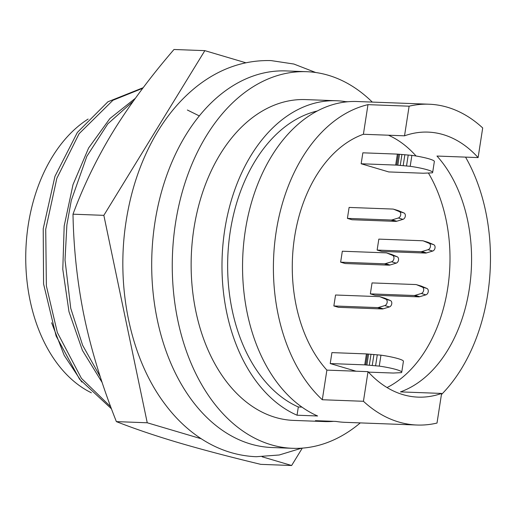 <?xml version="1.0" encoding="UTF-8"?>
<svg xmlns="http://www.w3.org/2000/svg" width="515" height="515" viewBox="0 0 515 515"><rect width="100%" height="100%" fill="white"/><g stroke="black" fill="none" stroke-linecap="round" stroke-linejoin="round"><path stroke-width="0.77" d="M423.24 240.878L427.843 242.237A5.581 4.056 106.5 0 1 428.139 242.346L433.675 244.657A3.38 2.453 106.5 0 1 435.027 247.921A3.38 2.453 106.5 0 1 432.684 251.05L426.504 252.923A5.581 4.056 106.5 0 1 425.409 253.065L381.731 251.429L377.128 250.071L378.828 239.121L422.506 240.756A5.581 4.056 106.5 0 1 423.24 240.878A5.581 4.056 106.5 0 1 423.542 240.988L429.079 243.292A3.38 2.453 106.5 0 1 430.424 246.563A3.38 2.453 106.5 0 1 428.087 249.691L421.901 251.558A5.581 4.056 106.5 0 1 420.806 251.706L377.128 250.071M416.461 284.673L421.058 286.031A5.581 4.056 106.5 0 1 421.36 286.134L426.896 288.445A3.38 2.453 106.5 0 1 428.242 291.715A3.38 2.453 106.5 0 1 425.905 294.844L419.725 296.711A5.581 4.056 106.5 0 1 418.631 296.859L374.952 295.224L370.349 293.865L372.049 282.915L415.727 284.55A5.581 4.056 106.5 0 1 416.461 284.673A5.581 4.056 106.5 0 1 416.764 284.776L422.3 287.087A3.38 2.453 106.5 0 1 423.645 290.351A3.38 2.453 106.5 0 1 421.309 293.479L415.122 295.353A5.581 4.056 106.5 0 1 414.028 295.501L370.349 293.865M393.524 209.187L398.121 210.545A5.581 4.056 106.5 0 1 398.417 210.654L403.953 212.959A3.38 2.453 106.5 0 1 405.305 216.229A3.38 2.453 106.5 0 1 402.968 219.358L396.782 221.225A5.581 4.056 106.5 0 1 395.687 221.373L352.009 219.738L347.413 218.379L349.106 207.429L392.784 209.064A5.581 4.056 106.5 0 1 393.524 209.187A5.581 4.056 106.5 0 1 393.821 209.29L399.357 211.601A3.38 2.453 106.5 0 1 400.709 214.864A3.38 2.453 106.5 0 1 398.365 217.993L392.185 219.866A5.581 4.056 106.5 0 1 391.091 220.014L347.413 218.379M411.884 155.369L410.191 166.313A20.935 2.627 8.8 0 1 427.399 169.815A20.935 2.627 8.8 0 1 432.664 172.435A20.935 2.627 8.8 0 1 432.265 172.847L423.259 173.227L388.748 171.933L361.157 163.764L362.85 152.82L397.368 154.107L411.884 155.369A20.935 2.627 8.8 0 1 429.092 158.865A20.935 2.627 8.8 0 1 434.357 161.491L432.664 172.435M356.052 371.206L330.224 363.564L364.742 364.858L366.435 353.908L380.958 355.163L379.259 366.114A20.935 2.627 8.8 0 1 396.466 369.609A20.935 2.627 8.8 0 1 401.732 372.236A20.935 2.627 8.8 0 1 401.333 372.648L393.235 373.04L368.45 372.126M380.958 355.163A20.935 2.627 8.8 0 1 398.159 358.665A20.935 2.627 8.8 0 1 403.425 361.285L401.732 372.236M326.883 370.118L368.019 371.656A132.6 89.584 92.1 0 0 402.936 394.625A132.6 89.584 92.1 0 0 418.103 397.129A132.6 89.584 92.1 0 0 441.6 393.428L437.01 423.06A160.519 108.446 -87.9 0 1 417.06 425.03A160.519 108.446 -87.9 0 1 398.7 421.997A160.519 108.446 -87.9 0 1 363.435 401.282L322.3 399.743A160.519 108.446 -87.9 0 1 276.162 231.782A160.519 108.446 -87.9 0 1 367.98 104.648L409.116 106.187A160.519 108.446 -87.9 0 1 429.072 104.217A160.519 108.446 -87.9 0 1 447.426 107.249A160.519 108.446 -87.9 0 1 482.697 127.958L478.107 157.59A132.6 89.584 92.1 0 0 443.19 134.615A132.6 89.584 92.1 0 0 428.023 132.11A132.6 89.584 92.1 0 0 404.533 135.818L363.397 134.273A132.6 89.584 92.1 0 0 294.554 237.228A132.6 89.584 92.1 0 0 326.883 370.118L322.3 399.743M333.617 421.341A160.519 108.446 -87.9 0 1 324.502 421.566A160.519 108.446 -87.9 0 1 315.438 420.658L336.005 421.431A160.519 108.446 92.1 0 0 345.069 422.332L417.06 425.03M429.072 104.217L357.082 101.519A160.519 108.446 92.1 0 0 244.38 237.261A160.519 108.446 92.1 0 0 317.607 415.985L297.039 415.212A160.519 108.446 -87.9 0 1 223.813 236.488A160.519 108.446 -87.9 0 1 336.514 100.753L305.665 99.595A160.519 108.446 92.1 0 0 192.198 242.256A160.519 108.446 92.1 0 0 275.293 417.375A160.519 108.446 92.1 0 0 293.653 420.407L324.502 421.566M465.547 157.12A160.519 108.446 -87.9 0 1 441.419 394.587M306.708 71.701L286.14 70.928A188.439 127.308 92.1 0 0 152.942 238.4A188.439 127.308 92.1 0 0 250.49 443.975A188.439 127.308 92.1 0 0 272.042 447.535L292.61 448.308A188.439 127.308 -87.9 0 1 271.057 444.748A188.439 127.308 -87.9 0 1 173.51 239.172A188.439 127.308 -87.9 0 1 306.708 71.701A188.439 127.308 -87.9 0 1 328.261 75.254A188.439 127.308 -87.9 0 1 372.294 102.092M360.288 422.905A188.439 127.308 -87.9 0 1 292.61 448.308M102.182 382.587L82.387 350.329L68.984 311.704L62.791 269.313L64.182 225.988L73.008 184.628L88.606 148.005L109.875 118.566L135.355 98.294M133.314 101.14L107.802 123.851L86.835 156.354L71.289 200.406L66.886 224.901L65.019 260.049L70.748 308.318L82.619 345.243L100.277 376.8M111.485 408.839L79.548 379.169L56.103 335.98L43.575 283.965L43.215 228.763L54.938 176.362L77.353 132.445L107.912 101.783L143.183 87.692M142.752 88.265L112.972 100.251L79.085 133.72L56.83 178.383L45.719 229.31L46.376 285.922L57.339 332.503L81.428 378.351L110.719 406.779M81.801 382.059L64.182 355.311L51.622 322.757M302.292 448.121L291.632 465.509L260.777 464.356C230.701 457.127 204.14 450.155 181.093 443.434L175.499 441.78C153.232 435.085 133.527 428.364 116.384 421.624C102.82 387.473 92.436 354.114 85.245 321.54L83.565 313.506C77.141 280.984 73.619 247.876 72.995 214.189C83.031 187.029 95.784 160.513 111.253 134.647L115.167 128.267C131.389 102.453 150.998 76.194 173.993 49.492L204.848 50.644L103.843 215.347L147.239 422.776L201.256 438.767M262.109 456.773L291.632 465.509M147.239 422.776L116.384 421.624M103.843 215.347L72.995 214.189M204.848 50.644L245.842 62.779M336.514 100.753A160.519 108.446 -87.9 0 1 345.584 101.655L347.973 101.745M368.019 371.656L363.435 401.282M363.397 134.273L367.98 104.648M404.533 135.818L409.116 106.187M478.107 157.59L436.971 156.051A132.6 89.584 92.1 0 1 469.3 288.941A132.6 89.584 92.1 0 1 400.464 391.889L441.6 393.428M297.039 415.212L298.32 406.972L301.919 407.108M317.375 110.97A152.144 102.788 92.1 0 0 228.1 251.269A152.144 102.788 92.1 0 0 298.32 406.972M345.533 101.996L345.584 101.655M387.055 387.557A132.6 89.584 92.1 0 0 428.474 173.137M416.069 156.013A132.6 89.584 92.1 0 0 388.445 135.213M330.224 363.564L331.918 352.614L366.435 353.908M377.534 307.597L382.13 308.955L338.452 307.32L333.855 305.962L335.548 295.011L379.227 296.646A5.581 4.056 106.5 0 1 379.961 296.769A5.581 4.056 106.5 0 1 380.263 296.872L385.799 299.183A3.38 2.453 106.5 0 1 387.145 302.447A3.38 2.453 106.5 0 1 384.808 305.575L378.622 307.449A5.581 4.056 106.5 0 1 377.534 307.597L333.855 305.962M384.312 263.802L388.909 265.167L345.23 263.532L340.634 262.167L342.327 251.223L386.005 252.859A5.581 4.056 106.5 0 1 386.739 252.974A5.581 4.056 106.5 0 1 387.042 253.084L392.578 255.389A3.38 2.453 106.5 0 1 393.923 258.659A3.38 2.453 106.5 0 1 391.587 261.787L385.407 263.654A5.581 4.056 106.5 0 1 384.312 263.802L340.634 262.167M364.742 364.858L379.259 366.114M361.157 163.764L396.692 165.109L410.191 166.313M395.668 165.058L397.368 154.107M382.13 308.955A5.581 4.056 -73.5 0 0 383.224 308.807L378.622 307.449M384.808 305.575L389.404 306.94A3.38 2.453 -73.5 0 0 391.748 303.811A3.38 2.453 -73.5 0 0 390.396 300.541L384.86 298.236A5.581 4.056 -73.5 0 0 384.563 298.127L379.961 296.769M389.404 306.94L383.224 308.807M388.909 265.167A5.581 4.056 -73.5 0 0 390.003 265.019L385.407 263.654M391.587 261.787L396.183 263.146A3.38 2.453 -73.5 0 0 398.526 260.017A3.38 2.453 -73.5 0 0 397.174 256.753L391.638 254.442A5.581 4.056 -73.5 0 0 391.342 254.339L386.739 252.974M396.183 263.146L390.003 265.019M375.596 365.734L377.289 354.784M372.248 365.425L373.942 354.475M369.319 365.18L371.012 354.23M366.892 365L368.585 354.05M365.759 364.91L367.459 353.96M406.528 165.933L408.221 154.989M403.181 165.624L404.874 154.68M400.252 165.379L401.945 154.436M397.818 165.199L399.518 154.249M396.692 165.109L398.385 154.165M91.374 392.784A146.563 99.015 -87.9 0 1 25.75 260.436A146.563 99.015 -87.9 0 1 88.123 119.068M428.087 249.691L432.684 251.05M421.309 293.479L425.905 294.844M398.365 217.993L402.968 219.358M391.091 220.014L395.687 221.373M414.028 295.501L418.631 296.859M420.806 251.706L425.409 253.065M384.86 298.236L380.263 296.872M390.396 300.541L385.799 299.183M391.638 254.442L387.042 253.084M397.174 256.753L392.578 255.389M396.782 221.225L392.185 219.866M393.821 209.29L398.417 210.654M403.953 212.959L399.357 211.601M419.725 296.711L415.122 295.353M416.764 284.776L421.36 286.134M426.896 288.445L422.3 287.087M426.504 252.923L421.901 251.558M423.542 240.988L428.139 242.346M433.675 244.657L429.079 243.292M315.695 72.506L293.865 64.034L271.077 60.59C244.483 59.914 219.834 68.431 197.148 86.134C180.063 99.646 165.585 117.06 153.728 138.387C140.086 163.107 130.907 190.602 126.169 220.884C115.663 286.739 130.327 358.376 164.98 404.14C175.692 418.502 187.962 430.154 201.777 439.102C218.791 450.026 236.945 455.897 256.251 456.721L279.233 454.99L301.629 448.172M187.37 110.017L199.344 115.939"/></g></svg>
